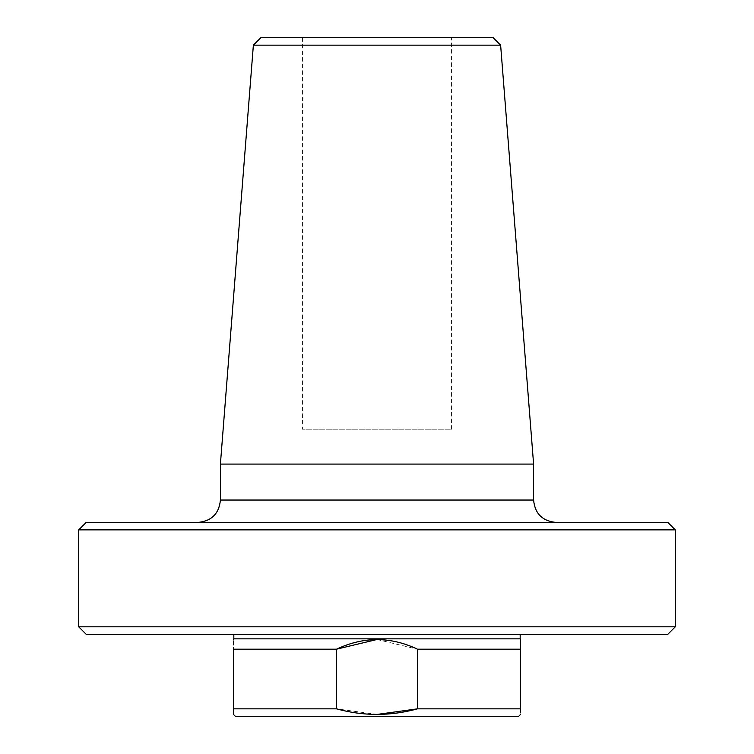 <?xml version="1.0" encoding="UTF-8"?>
<svg xmlns="http://www.w3.org/2000/svg" width="754" height="754" viewBox="0 0 754 754"><rect width="100%" height="100%" fill="white"/><g stroke="black" fill="none" stroke-linecap="round" stroke-linejoin="round"><path stroke-width="0.57" stroke-dasharray="3.77 2.83" d="M493.173 37.7L260.827 37.7M451.571 37.7L302.429 37.7L451.571 37.7L451.571 429.196L302.429 429.196L451.571 429.196M500.628 45.155L253.372 45.155M220.404 464.087L533.596 464.087M667.827 634.274L86.173 634.274M675.282 626.81L78.718 626.81M675.282 529.874L78.718 529.874M667.827 522.418L86.173 522.418M198.029 522.418L555.971 522.418L198.029 522.418M336.538 649.185L336.538 708.845L233.448 708.845C233.448 716.253 233.448 716.253 233.448 708.845L233.448 649.185C233.448 636.451 233.448 636.451 233.448 649.185L336.538 649.185M377 639.496L417.462 649.185L417.462 708.845L520.552 708.845C520.552 716.253 520.552 716.253 520.552 708.845L520.552 649.185L417.462 649.185M377.019 714.434L336.538 708.845M520.175 634.274L233.825 634.274L520.175 634.274M520.175 638.855L233.825 638.855M520.552 649.185C520.552 636.451 520.552 636.451 520.552 649.185M518.686 716.3L235.314 716.3M533.596 500.043L220.404 500.043M302.429 37.7L302.429 429.196"/><path stroke-width="1.13" d="M253.372 45.155L260.827 37.7L493.173 37.7L500.628 45.155L533.596 464.087L220.404 464.087L253.372 45.155L500.628 45.155M78.718 626.81L86.173 634.274L667.827 634.274L675.282 626.81L675.282 529.874L78.718 529.874L78.718 626.81L675.282 626.81M675.282 529.874L667.827 522.418L86.173 522.418L78.718 529.874M198.029 522.418C211.62 521.089 219.075 513.634 220.404 500.043L220.404 464.087M336.538 708.845C363.447 716.253 390.421 716.253 417.462 708.845L520.552 708.845C520.552 716.253 520.552 716.253 520.552 708.845L520.552 649.185C520.552 636.451 520.552 636.451 520.552 649.185L417.462 649.185C390.506 636.442 363.532 636.442 336.538 649.185L336.538 708.845L233.448 708.845C233.448 716.253 233.448 716.253 233.448 708.845L233.448 649.185C233.448 636.451 233.448 636.451 233.448 649.185L336.538 649.185L377 639.496M417.462 649.185L417.462 708.845L377.019 714.434M520.175 634.274L520.175 638.855L233.825 638.855L233.825 634.274M233.448 714.434L235.314 716.3L518.686 716.3L520.552 714.434M220.404 500.043L533.596 500.043L533.596 464.087M533.596 500.043C534.925 513.634 542.38 521.089 555.971 522.418M233.825 638.855L233.448 639.496M520.175 638.855L520.552 639.496"/></g></svg>
